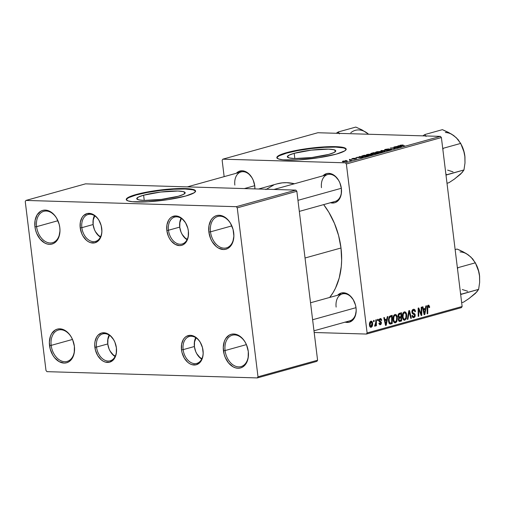 <?xml version="1.0" encoding="UTF-8"?>
<svg xmlns="http://www.w3.org/2000/svg" width="505" height="505" viewBox="0 0 505 505"><rect width="100%" height="100%" fill="white"/><g stroke="black" fill="none" stroke-linecap="round" stroke-linejoin="round"><path stroke-width="0.76" d="M59.861 228.115A16.293 11.331 74.5 0 1 52.552 242.697A16.293 11.331 74.5 0 1 36.594 226.663L34.959 226.859A17.454 12.145 74.5 0 1 42.477 210.478A17.454 12.145 74.5 0 1 57.545 219.883A17.454 12.145 74.5 0 1 59.805 227.597L59.975 230.93L58.877 237.047L56.03 241.674L54.079 243.189L51.863 244.098L49.484 244.351L47.022 243.953L44.573 242.905L40.084 239.073L36.707 233.443L35.609 230.204L34.959 226.859L35.097 220.338L37.111 214.859L40.684 211.267L42.893 210.364L45.28 210.105L50.191 211.551L54.679 215.382L56.541 218.021L59.154 224.252L59.805 227.597A17.454 12.145 74.5 0 1 59.874 228.266A17.454 12.145 74.5 0 1 49.237 244.344A17.454 12.145 74.5 0 1 34.959 226.859L36.594 226.663A16.293 11.331 -105.5 0 0 49.869 242.974A16.293 11.331 -105.5 0 0 59.861 228.121M72.183 338.741A16.293 11.331 -105.5 0 0 58.138 330.112A16.293 11.331 -105.5 0 0 51.169 345.382L49.534 345.578A17.454 12.145 74.5 0 1 57.052 329.203A17.454 12.145 74.5 0 1 72.12 338.609A17.454 12.145 74.5 0 1 74.38 346.323L74.241 352.844L72.228 358.316L70.605 360.393L68.655 361.915L66.445 362.817L64.059 363.076L59.148 361.63L54.66 357.799L52.798 355.154L50.184 348.93L49.364 342.245L50.462 336.128L51.687 333.584L55.26 329.986L57.475 329.083L59.855 328.824L64.766 330.27L69.254 334.102L71.117 336.747L72.632 339.739L74.38 346.323A17.454 12.145 74.5 0 1 74.45 346.992A17.454 12.145 74.5 0 1 63.819 363.063A17.454 12.145 74.5 0 1 49.534 345.578L51.169 345.382A16.293 11.331 -105.5 0 0 64.444 361.694A16.293 11.331 -105.5 0 0 74.437 346.84A16.293 11.331 74.5 0 1 67.127 361.422A16.293 11.331 74.5 0 1 51.169 345.382L72.505 339.448L51.169 345.382A16.293 11.331 74.5 0 1 58.397 330.03A16.293 11.331 74.5 0 1 72.19 338.748M246.093 343.918A16.293 11.331 -105.5 0 0 232.048 335.282A16.293 11.331 -105.5 0 0 225.078 350.552L223.444 350.754A17.454 12.145 74.5 0 1 230.962 334.373A17.454 12.145 74.5 0 1 246.03 343.779A17.454 12.145 74.5 0 1 248.29 351.493L248.151 358.02L246.137 363.493L244.515 365.57L242.564 367.084L240.355 367.993L237.969 368.246L235.507 367.848L233.057 366.8L228.569 362.969L225.192 357.338L224.094 354.1L223.273 347.421L224.371 341.304L225.596 338.754L229.169 335.162L231.378 334.26L233.764 334.001L238.676 335.446L243.164 339.278L245.026 341.917L246.541 344.915L248.29 351.493A17.454 12.145 74.5 0 1 248.359 352.162A17.454 12.145 74.5 0 1 237.729 368.24A17.454 12.145 74.5 0 1 223.444 350.754L225.078 350.552A16.293 11.331 -105.5 0 0 238.354 366.87A16.293 11.331 -105.5 0 0 248.346 352.017A16.293 11.331 74.5 0 1 241.036 366.592A16.293 11.331 74.5 0 1 225.078 350.552L246.415 344.618L225.078 350.552A16.293 11.331 74.5 0 1 232.306 335.206A16.293 11.331 74.5 0 1 246.099 343.924M210.503 231.833A16.293 11.331 -105.5 0 0 223.778 248.151A16.293 11.331 -105.5 0 0 233.771 233.291A16.293 11.331 74.5 0 1 226.461 247.873A16.293 11.331 74.5 0 1 210.503 231.833L231.839 225.899L210.503 231.833A16.293 11.331 74.5 0 1 217.731 216.487A16.293 11.331 74.5 0 1 231.524 225.205A16.293 11.331 -105.5 0 0 217.466 216.563A16.293 11.331 -105.5 0 0 210.503 231.833L208.868 232.035L210.503 231.833M233.714 232.773A17.454 12.145 74.5 0 1 233.783 233.443A17.454 12.145 74.5 0 1 223.147 249.514A17.454 12.145 74.5 0 1 208.868 232.035L209.007 225.508L211.021 220.035L212.643 217.958L214.593 216.443L216.803 215.534L219.189 215.281L221.651 215.679L224.1 216.727L228.588 220.559L230.45 223.197L233.064 229.428L233.884 236.106L232.786 242.223L231.561 244.773L227.989 248.365L225.773 249.268L223.393 249.527L218.476 248.081L216.134 246.434L212.132 241.611L210.617 238.612L208.868 232.035A17.454 12.145 74.5 0 1 216.386 215.654A17.454 12.145 74.5 0 1 231.454 225.06A17.454 12.145 74.5 0 1 233.714 232.773M36.594 226.663L57.93 220.723L36.594 226.663A16.293 11.331 74.5 0 1 43.821 211.311A16.293 11.331 74.5 0 1 57.614 220.028A16.293 11.331 -105.5 0 0 43.556 211.387A16.293 11.331 -105.5 0 0 36.594 226.663M294.194 153.318L294.832 158.532L294.194 153.318L311.213 150.149L328.427 149.139L333.786 149.695L335.762 150.881L334.045 152.516L328.906 154.353A24.392 3.699 173 0 1 302.653 158.368A24.392 3.699 173 0 1 287.345 156.809A24.392 3.699 173 0 1 294.194 153.318A24.392 3.699 173 0 1 320.448 149.303A24.392 3.699 173 0 1 335.756 150.862A24.392 3.699 173 0 1 328.906 154.353L311.888 157.522L294.674 158.532L289.315 157.977L287.339 156.79L289.056 155.155L294.194 153.318M346.14 149.354A34.908 5.296 -7 0 0 323.585 147.391A34.908 5.296 -7 0 0 286.707 153.097L286.651 152.636A34.908 5.296 173 0 1 324.229 146.892A34.908 5.296 173 0 1 346.14 149.12A34.908 5.296 173 0 1 336.336 154.113L318.731 157.724L298.682 159.87L282.952 159.826L278.476 158.955L276.847 157.604L278.198 155.893L280.704 154.618L291.839 151.342L307.614 148.539L324.305 146.886L337.971 146.759L343.324 147.454L345.382 148.199L346.146 149.145L344.795 150.862L336.336 154.113A34.908 5.296 173 0 1 298.758 159.864A34.908 5.296 173 0 1 276.847 157.629A34.908 5.296 173 0 1 286.651 152.636L286.707 153.097A34.908 5.296 -7 0 0 276.91 157.857M254.754 185.941A15.125 10.523 74.5 0 1 254.817 186.522A15.125 10.523 74.5 0 1 254.899 188.889L254.754 185.941L253.232 180.234L251.926 177.64L248.454 173.455L244.3 171.126L242.16 170.778L238.183 171.788L236.34 173.253A15.125 10.523 74.5 0 1 252.79 179.256A15.125 10.523 74.5 0 1 254.754 185.941M339.543 182.097L339.417 181.832A15.125 10.523 74.5 0 0 322.966 175.828L326.722 173.581L328.787 173.354L333.048 174.61L335.074 176.037L338.546 180.216L339.859 182.81L341.374 188.516A15.125 10.523 74.5 0 1 341.437 189.097A15.125 10.523 74.5 0 1 330.453 202.732M354.207 301.504L354.074 301.239A15.125 10.523 74.5 0 0 337.63 295.236L341.38 292.982L345.584 293.108L347.705 294.017L349.738 295.444L353.21 299.623L355.476 305.02L356.038 307.924A15.125 10.523 74.5 0 1 356.101 308.505A15.125 10.523 74.5 0 1 345.111 322.139M356.082 308.353A13.963 9.715 74.5 0 1 349.82 320.833L313.977 330.8M341.424 188.946A13.963 9.715 74.5 0 1 335.156 201.426M254.798 186.37A13.963 9.715 74.5 0 1 254.848 188.889M305.039 257.998L341.001 247.993A65.164 45.33 -105.5 0 0 323.654 204.626L328.824 212.239L334.468 223.425L338.584 235.494L341.001 247.993L305.039 257.998M277.131 183.845L282.27 182.854L286.777 182.684L294.44 183.763A65.164 45.33 -105.5 0 0 277.163 183.833L258.585 189.003M168.474 230.242A13.963 9.715 -105.5 0 0 179.843 244.224A13.963 9.715 -105.5 0 0 188.422 231.511A13.963 9.715 74.5 0 1 182.154 243.991A13.963 9.715 74.5 0 1 168.474 230.242L179.742 227.105L168.474 230.242A13.963 9.715 74.5 0 1 174.667 217.087A13.963 9.715 74.5 0 1 186.478 224.542A13.963 9.715 -105.5 0 0 174.44 217.156A13.963 9.715 -105.5 0 0 168.474 230.242L166.839 230.444L168.474 230.242M188.371 231.082A15.125 10.523 74.5 0 1 188.434 231.662A15.125 10.523 74.5 0 1 179.218 245.594A15.125 10.523 74.5 0 1 166.839 230.444L166.959 224.788L168.702 220.041L170.109 218.242L171.801 216.929L175.784 215.919L180.039 217.175L182.071 218.602L185.543 222.781L187.809 228.178L188.371 231.082L188.251 236.738L186.503 241.485L183.41 244.597L181.491 245.38L179.427 245.6L175.166 244.351L171.283 241.03L169.667 238.739L168.354 236.144L166.839 230.444A15.125 10.523 74.5 0 1 173.354 216.247A15.125 10.523 74.5 0 1 186.414 224.397A15.125 10.523 74.5 0 1 188.371 231.082M81.848 227.667A13.963 9.715 -105.5 0 0 93.223 241.649A13.963 9.715 -105.5 0 0 101.795 228.935A13.963 9.715 74.5 0 1 95.527 241.415A13.963 9.715 74.5 0 1 81.848 227.667L93.116 224.529L81.848 227.667A13.963 9.715 74.5 0 1 88.047 214.511A13.963 9.715 74.5 0 1 99.857 221.96A13.963 9.715 -105.5 0 0 87.813 214.575A13.963 9.715 -105.5 0 0 81.848 227.667L80.213 227.862L81.848 227.667M101.745 228.506A15.125 10.523 74.5 0 1 101.808 229.087A15.125 10.523 74.5 0 1 92.592 243.019A15.125 10.523 74.5 0 1 80.213 227.862L80.339 222.213L82.081 217.466L83.483 215.667L87.094 213.564L91.298 213.691L93.419 214.6L97.307 217.92L98.923 220.205L101.183 225.602L101.896 231.397L101.625 234.162L99.883 238.903L98.475 240.702L94.871 242.804L90.666 242.678L88.545 241.775L86.513 240.348L83.041 236.163L81.734 233.569L80.213 227.862A15.125 10.523 74.5 0 1 86.727 213.672A15.125 10.523 74.5 0 1 99.788 221.821A15.125 10.523 74.5 0 1 101.745 228.506M114.515 341.361A13.963 9.715 -105.5 0 0 102.477 333.982A13.963 9.715 -105.5 0 0 96.512 347.074L94.877 347.27A15.125 10.523 74.5 0 1 101.391 333.079A15.125 10.523 74.5 0 1 114.452 341.228A15.125 10.523 74.5 0 1 116.409 347.913L116.289 353.563L114.547 358.31L113.139 360.109L109.528 362.211L105.33 362.085L103.209 361.176L101.177 359.749L97.705 355.57L95.439 350.173L94.725 344.385L94.997 341.614L96.739 336.873L98.147 335.074L101.757 332.972L105.955 333.098L108.076 334.001L110.109 335.427L113.581 339.613L114.894 342.207L116.409 347.913A15.125 10.523 74.5 0 1 116.472 348.494A15.125 10.523 74.5 0 1 107.256 362.42A15.125 10.523 74.5 0 1 94.877 347.27L96.512 347.074A13.963 9.715 -105.5 0 0 107.881 361.056A13.963 9.715 -105.5 0 0 116.459 348.343A13.963 9.715 74.5 0 1 110.191 360.816A13.963 9.715 74.5 0 1 96.512 347.074L107.78 343.937L96.512 347.074A13.963 9.715 74.5 0 1 102.704 333.912A13.963 9.715 74.5 0 1 114.521 341.367M183.132 349.649A13.963 9.715 -105.5 0 0 194.507 363.632A13.963 9.715 -105.5 0 0 203.079 350.918A13.963 9.715 74.5 0 1 196.811 363.398A13.963 9.715 74.5 0 1 183.132 349.649L194.4 346.512L183.132 349.649A13.963 9.715 74.5 0 1 189.331 336.494A13.963 9.715 74.5 0 1 201.141 343.943A13.963 9.715 -105.5 0 0 189.097 336.564A13.963 9.715 -105.5 0 0 183.132 349.649L181.503 349.845L183.132 349.649M203.029 350.489A15.125 10.523 74.5 0 1 203.092 351.07A15.125 10.523 74.5 0 1 193.876 365.001A15.125 10.523 74.5 0 1 181.503 349.845L181.623 344.195L183.365 339.448L184.767 337.649L186.465 336.336L190.442 335.326L194.703 336.583L198.591 339.903L200.207 342.188L202.467 347.585L203.18 353.38L202.909 356.145L201.167 360.886L199.765 362.685L196.155 364.787L191.95 364.66L189.83 363.758L187.797 362.331L184.325 358.146L182.065 352.749L181.503 349.845A15.125 10.523 74.5 0 1 188.011 335.655A15.125 10.523 74.5 0 1 201.072 343.804A15.125 10.523 74.5 0 1 203.029 350.489M143.603 195.214L144.247 200.428L143.603 195.214L160.622 192.045L177.842 191.029L183.201 191.584L185.171 192.771L183.46 194.406L178.322 196.243A24.392 3.699 173 0 1 152.062 200.258A24.392 3.699 173 0 1 136.754 198.699A24.392 3.699 173 0 1 143.603 195.214A24.392 3.699 173 0 1 169.863 191.193A24.392 3.699 173 0 1 185.171 192.758A24.392 3.699 173 0 1 178.322 196.243L161.303 199.412L144.083 200.422L138.724 199.866L136.754 198.686L138.465 197.045L143.603 195.214M195.549 191.25A34.908 5.296 -7 0 0 172.994 189.28A34.908 5.296 -7 0 0 136.116 194.987L136.06 194.532A34.908 5.296 173 0 1 173.644 188.782A34.908 5.296 173 0 1 195.555 191.016A34.908 5.296 173 0 1 185.752 196.009L168.14 199.62L148.098 201.766L132.367 201.716L127.891 200.851L126.256 199.5L126.831 198.389L130.12 196.514L141.255 193.232L157.03 190.435L173.72 188.782L187.387 188.655L192.733 189.343L194.797 190.095L195.555 191.041L194.204 192.752L185.752 196.009A34.908 5.296 173 0 1 148.167 201.76A34.908 5.296 173 0 1 126.256 199.525A34.908 5.296 173 0 1 136.06 194.532L136.116 194.987A34.908 5.296 -7 0 0 126.319 199.746M366.422 334.051L461.444 307.614L462.132 306.497L367.11 332.934L346.367 163.986L441.389 137.549L462.132 306.497L441.389 137.549L440.423 136.382L317.853 132.733L222.831 159.17L345.395 162.818L440.423 136.382L317.853 132.733L222.831 159.17L222.143 160.287L224.151 176.643L222.143 160.287L222.831 159.17L345.395 162.818L346.367 163.986L345.395 162.818L440.423 136.382L441.389 137.549L346.367 163.986L367.11 332.934L462.132 306.497L461.444 307.614L366.422 334.051L367.11 332.934L366.422 334.051L314.186 332.498L366.422 334.051M360.235 156.878L359.345 156.638L359.983 156.462L363.158 157.364L362.445 157.566L355.873 157.604L360.235 156.878L355.873 157.604L362.445 157.566L363.158 157.364L359.983 156.462L359.345 156.638L360.235 156.878M373.466 153.627L376.193 153.709L378.51 153.097L373.668 152.655L371.409 153.286C370.531 153.57 370.594 153.741 371.592 153.791L370.91 153.47L373.668 152.655L378.51 153.097L375.644 153.798L373.359 153.741M400.257 145.238L400.307 145.648L400.515 145.169L403.167 144.986L400.654 145.427L404.65 145.825L400.269 145.642L399.745 145.478L400.257 145.238C399.55 145.478 399.632 145.623 400.503 145.667L404.65 145.825L401.223 145.516L400.901 145.27L403.167 144.986L400.257 145.238C399.55 145.478 399.632 145.623 400.503 145.667M396.217 147.473L393.875 147.037L398.71 147.479L391.558 147.952L395.099 148.483L390.258 148.041L397.41 147.567L390.258 148.041L395.099 148.483L391.558 147.952L398.71 147.479L393.875 147.037L396.217 147.473M385.328 149.916L384.602 149.732L385.227 149.417L388.263 148.943L385.536 149.714L390.763 149.177L391.646 149.303L391.072 149.625L387.474 150.067L390.157 149.669L390.75 149.404L390.075 149.347L385.328 149.916L390.409 149.347L387.474 150.067L390.92 149.663C391.867 149.392 391.88 149.234 390.958 149.183L385.858 149.751L389.096 148.943L385.391 149.373L385.46 149.916L385.391 149.373C384.368 149.669 384.343 149.852 385.328 149.916C384.343 149.852 384.368 149.669 385.391 149.373M384.229 151.506L380.89 150.648L388.301 150.37L382.001 150.591L384.86 151.33L384.229 151.506L384.86 151.33L382.001 150.591L388.301 150.37L380.89 150.648L384.229 151.506M377.254 152.674L375.531 152.327L377.393 151.664L382.607 151.765L378.258 152.674L382.582 151.715L380.783 151.424L376.345 151.891L376.433 152.624L376.345 151.891L375.531 152.321L377.254 152.674M346.821 161.448C347.793 161.076 347.516 160.88 345.988 160.849L342.914 161.19C341.986 161.549 342.245 161.745 343.697 161.777L342.314 161.512L343.627 161.032L347.459 161.139L343.697 161.777L347.459 161.127M398.817 146.147L397.927 145.907L398.565 145.73L401.74 146.633L401.027 146.829L394.455 146.873L398.817 146.147L394.455 146.873L401.027 146.829L401.74 146.633L398.565 145.73L397.927 145.907L398.817 146.147M367.88 155.281L366.163 154.934L368.019 154.271L373.233 154.372L368.884 155.281L373.208 154.322L371.415 154.031L366.971 154.498L367.066 155.231L366.971 154.498L366.163 154.928L367.88 155.281M361.864 155.982C361.378 156.335 361.889 156.531 363.404 156.569L369.142 155.704L364.301 155.262L361.864 155.982L361.915 156.398L361.864 155.982L364.301 155.262L369.142 155.704L365.033 156.537L361.605 156.203M352.061 158.646L352.118 159.069L352.061 158.646L353.468 158.368L354.965 158.299L352.37 158.898L356.637 158.614L354.624 159.151L353.475 159.201L355.678 158.658L351.669 159.05L352.061 158.646L351.903 159.069L355.621 158.658L353.475 159.201L356.088 158.867L356.113 158.494L352.44 158.898L354.889 158.299L352.061 158.646L351.903 159.069M350.274 159.422L349.586 159.359L350.274 159.422M346.323 160.521L345.628 160.457L346.323 160.521M349.277 159.959L352.004 159.984L350.135 160.476L349.712 160.394L350.312 160.142L349.277 159.959L350.135 160.476L352.004 159.984L349.277 159.959M375.796 319.892L375.682 323.951L375.297 325.056L374.723 325.151L374.918 326.236L375.815 324.652L375.815 325.895L376.408 325.731L376.389 319.728L375.796 319.892L375.783 322.297L374.603 326.123L375.026 326.224L375.815 324.652L375.815 325.895L376.408 325.731L376.389 319.728L375.796 319.892M377.488 319.419L377.494 320.599L378.094 320.435L378.075 319.261L377.488 319.419L377.494 320.599L378.094 320.435L378.075 319.261L377.488 319.419M390.535 315.789L389.09 316.919L388.395 319.861L388.951 323.08L390.188 324.077L392.233 323.585L392.202 315.328L389.652 316.237L388.465 321.249L390.094 324.071L392.233 323.585L392.202 315.328L390.535 315.789M394.942 314.457L393.547 315.84L392.985 318.567L393.509 321.571L394.986 322.846L395.907 322.588L396.835 321.433L397.378 318.327L396.621 315.284L395.813 314.52L394.942 314.457C393.357 315.474 392.732 317.247 393.054 319.785C393.262 321.818 394.058 322.821 395.434 322.796L396.962 321.13L397.302 317.374C397.069 315.404 396.28 314.432 394.942 314.457L395.32 314.407M404.309 311.85L402.921 313.233L402.359 316.364L403.16 319.457L404.581 320.239L406.203 318.825L406.746 315.72L405.988 312.677L405.18 311.913L404.309 311.85C402.731 312.866 402.1 314.64 402.422 317.178C402.63 319.21 403.426 320.214 404.808 320.189L406.329 318.522L406.67 314.767C406.437 312.797 405.648 311.825 404.309 311.85L404.694 311.8M413.854 316.711L412.168 315.543L412.572 315.373L412.017 315.789C412.276 317.222 412.92 317.847 413.948 317.651L413.096 317.626L413.948 317.651L415.262 315.088L414.643 315.07L415.262 315.088L414.384 313.529L412.32 313.466L414.384 313.529L412.118 313.1L413.614 313.144L411.947 312.57L412.692 312.589L412.452 311.932L411.853 311.92L412.452 311.932L413.437 310.278L412.225 310.24L414.567 310.676L414.864 311.812L415.438 311.553C415.243 309.836 414.555 309.098 413.361 309.331L412.187 310.31L411.859 311.932L412.427 313.605L414.649 315.107L414.491 316.256L413.747 316.736L412.869 316.345L412.572 315.373L411.998 315.612L412.44 317.033L413.62 317.708L415.015 316.78L415.224 314.836L414.706 313.788L412.692 312.589L412.478 311.339L413.74 310.228L414.517 310.6L414.864 311.812L415.438 311.553L414.788 309.685L413.361 309.331C412.295 309.698 411.802 310.644 411.878 312.172L414.687 315.303L413.854 316.711L412.269 316.711M428.303 306.144L427.337 306.112L428.303 306.144L429.061 307.652L429.635 307.381L429.054 307.362L429.635 307.381L428.947 305.266L427.943 305.317L427.318 306.182L427.142 313.87L427.735 313.706L427.811 306.693L428.562 306.137L429.061 307.652L429.635 307.381L429.597 306.642L428.96 306.623L429.597 306.642L428.227 305.197L427.123 307.816L427.716 307.861L428.461 306.125L427.35 306.087M425.835 305.973L425.406 308.34L423.405 308.902L422.95 306.775L422.363 306.939L424.112 314.716L424.831 314.514L426.466 305.796L425.835 305.973L425.406 308.34L423.405 308.902L422.95 306.775L422.363 306.939L424.112 314.716L424.831 314.514L426.466 305.796L425.835 305.973M421.189 307.261L421.233 314.255L418.778 307.936L418.159 308.107L418.184 316.364L418.784 316.199L418.733 309.199L421.176 315.53L421.795 315.36L421.776 307.097L421.189 307.261L421.233 314.255L418.778 307.936L418.159 308.107L418.184 316.364L418.784 316.199L418.733 309.199L421.176 315.53L421.795 315.36L421.776 307.097L421.189 307.261M408.798 310.708L407.314 319.387L407.945 319.21L409.22 311.774L410.799 318.415L411.386 318.251L409.542 310.506L408.798 310.708L407.314 319.387L407.945 319.21L409.22 311.774L410.799 318.415L411.386 318.251L409.542 310.506L408.798 310.708M399.36 321.464L401.601 320.978L398.66 320.89L401.601 320.978L401.576 312.721L398.994 313.485L398.098 314.868L398.098 316.774L398.899 317.702L398.331 319.267L398.672 320.915L399.562 321.483L401.601 320.978L401.576 312.721L399.316 313.346L397.997 316.288L398.899 317.702L398.363 319.867L399.518 321.483M387.253 316.704L386.83 319.078L384.829 319.633L384.368 317.506L383.781 317.67L385.536 325.447L386.249 325.245L387.884 316.528L387.253 316.704L386.83 319.078L384.829 319.633L384.368 317.506L383.781 317.67L385.536 325.447L386.249 325.245L387.884 316.528L387.253 316.704M380.366 323.989L379.451 323.061L378.876 323.326L380.429 324.721L379.678 324.696L380.429 324.721L381.452 322.727L380.82 322.708L381.452 322.727L380.246 321.313L379.021 321.275L380.246 321.313L378.889 320.896L379.615 320.921L378.838 320.429L379.432 320.448L380.095 319.343L379.116 319.311L380.095 319.343L381.111 320.561L381.685 320.29L381.067 320.277L381.685 320.29L381.496 319.425L380.309 318.554L378.977 319.602L379.122 321.458L380.865 322.897L380.366 323.989L379.754 323.831L379.451 323.061L378.876 323.326L379.905 324.765L381.079 324.286L381.452 322.727L381.022 321.742L379.615 320.921L379.444 320.05L380.309 319.311L381.111 320.561L381.673 320.189L381.041 320.17L381.673 320.189C381.477 318.933 380.928 318.409 380.031 318.605L378.851 320.675L380.884 323.017L380.366 323.989L379.04 323.983M373.536 320.523L373.536 321.698L374.136 321.534L374.123 320.359L373.536 320.523L373.536 321.698L374.136 321.534L374.123 320.359L373.536 320.523M370.885 321.148L369.938 322.001L369.445 324.008L369.818 326.489L370.853 327.335L372.141 326.445L372.621 324.362L372.229 321.881L370.885 321.148C369.685 321.944 369.224 323.314 369.496 325.252C369.641 326.666 370.197 327.347 371.162 327.297C372.4 326.495 372.867 325.087 372.564 323.08C372.393 321.71 371.831 321.066 370.885 321.148L371.2 321.111M257.31 377.923L316.9 361.346L317.588 360.229L257.998 376.806L237.255 207.858L296.845 191.275L317.588 360.229L296.845 191.275L295.873 190.114L85.528 183.852L25.938 200.428L236.283 206.69L295.873 190.114L85.528 183.852L25.938 200.428L25.25 201.545L45.993 370.5L25.25 201.545L25.938 200.428L236.283 206.69L237.255 207.858L236.283 206.69L295.873 190.114L296.845 191.275L237.255 207.858L257.998 376.806L317.588 360.229L316.9 361.346L257.31 377.923L257.998 376.806L257.31 377.923L46.965 371.661L257.31 377.923M45.993 370.5L46.965 371.661L45.993 370.5M195.612 191.496L194.854 190.549L192.79 189.804L185.12 189.009L173.777 189.236L160.476 190.454L147.258 192.474L136.116 194.987L128.762 197.619L126.881 198.85L126.313 199.955M329.683 297.445A65.164 45.33 -105.5 0 0 341.001 247.993L341.645 260.435L341.285 266.488L339.227 277.965L335.453 288.229L332.972 292.786L329.683 297.445M354.074 301.239A15.125 10.523 74.5 0 1 356.038 307.924L356.183 310.809L355.236 316.111L352.768 320.12L349.157 322.222L344.959 322.095M339.417 181.832A15.125 10.523 74.5 0 1 341.374 188.516L341.254 194.173L339.512 198.913L336.412 202.032L334.493 202.814L330.295 202.688M265.845 189.583L273.653 185.038M234.85 185.101A13.963 9.715 74.5 0 1 241.049 171.94A13.963 9.715 74.5 0 1 252.86 179.395A13.963 9.715 -105.5 0 0 240.816 172.009A13.963 9.715 -105.5 0 0 234.85 185.101M339.48 181.97A13.963 9.715 -105.5 0 0 327.442 174.591A13.963 9.715 -105.5 0 0 321.477 187.677A13.963 9.715 74.5 0 1 327.669 174.522A13.963 9.715 74.5 0 1 339.486 181.977M354.144 301.371A13.963 9.715 -105.5 0 0 342.1 293.992A13.963 9.715 -105.5 0 0 336.134 307.084A13.963 9.715 74.5 0 1 342.333 293.929A13.963 9.715 74.5 0 1 354.144 301.378M346.203 149.606L345.439 148.653L343.375 147.908L335.711 147.113L324.362 147.34L311.067 148.558L297.843 150.578L286.707 153.097L279.353 155.723L277.472 156.954L276.898 158.065M424.061 314.489L424.831 314.514L424.061 314.489M422.799 308.883L423.405 308.902L422.799 308.883M425.204 309.369L424.446 313.719L423.884 313.7L424.446 313.719L424.055 311.768L423.442 311.749L424.055 311.768L423.6 309.811L423.007 309.792L425.204 309.369L422.893 309.3L425.204 309.369L424.446 313.719L423.6 309.811L425.204 309.369M427.735 313.706L427.716 307.861L427.123 307.842L427.142 313.87L427.735 313.706M428.549 305.153L428.227 305.197M421.101 315.335L421.795 315.36L421.101 315.335M418.165 309.18L418.733 309.199L418.165 309.18M418.172 311.339L418.778 311.351L418.172 311.339M418.184 316.18L418.784 316.199L418.184 316.18M419.813 312.178L420.513 312.204L419.813 312.178M420.652 314.236L421.233 314.255L420.652 314.236M413.892 309.262L413.361 309.331M413.437 310.278L412.263 310.184M413.5 317.708L413.948 317.651M410.754 318.232L411.386 318.251L410.754 318.232M408.621 311.755L409.22 311.774L408.621 311.755M408.318 313.51L408.943 313.529L408.318 313.51M407.346 319.192L407.945 319.21L407.346 319.192M406.058 314.748L406.67 314.767L406.058 314.748M405.572 318.497L406.329 318.522L405.572 318.497M404.013 320.17L404.808 320.189L404.013 320.17M404.41 320.246L404.808 320.189M404.713 319.255L403.798 318.996L403.022 317.102L402.416 317.083L403.022 317.102L403.337 313.965L404.385 312.797L403.186 312.759L405.149 312.936L406.007 314.457L405.925 317.67L404.713 319.255C403.735 319.255 403.173 318.535 403.022 317.102C402.738 315.12 403.192 313.681 404.385 312.797C405.351 312.791 405.913 313.485 406.077 314.893L405.793 318.036L404.713 319.255L403.028 319.248M404.385 312.797L403.211 312.721M400.004 320.454L398.344 319.652L398.944 319.671L399.133 318.466L398.464 318.447L400.042 317.866L398.792 317.828L400.995 317.601L401.008 320.176L400.004 320.454L398.944 319.671L399.133 318.466L400.995 317.601L398.565 317.531L400.995 317.601L401.008 320.176L399.531 320.536M399.752 316.982L398.994 316.988L398.59 316.143L397.984 316.13L398.59 316.143L399.31 314.356L398.287 314.331L400.983 313.851L400.995 316.635L399.752 316.982L398.59 316.143L399.31 314.356L400.983 313.851L398.641 313.782L400.983 313.851L400.995 316.635L398.186 317.02M396.69 317.355L397.302 317.374L396.69 317.355M396.198 321.104L396.962 321.13L396.198 321.104M394.645 322.777L395.434 322.796L394.645 322.777M395.036 322.853L395.434 322.796M395.339 321.862L394.424 321.603L393.647 319.709L393.041 319.69L393.647 319.709L393.963 316.572L395.011 315.404L393.812 315.366L395.781 315.543L396.64 317.064L396.551 320.277L395.339 321.862C394.367 321.862 393.799 321.142 393.647 319.709C393.37 317.727 393.824 316.288 395.011 315.404C395.977 315.398 396.545 316.092 396.709 317.5L396.425 320.643L395.339 321.862L393.66 321.849M395.011 315.404L393.843 315.328M385.485 325.226L386.249 325.245L385.485 325.226M384.217 319.614L384.829 319.633L384.217 319.614M386.622 320.101L385.864 324.45L385.302 324.431L385.864 324.45L385.473 322.499L384.867 322.48L385.473 322.499L385.025 320.542L384.425 320.523L386.622 320.101L384.311 320.031L386.622 320.101L385.864 324.45L385.025 320.542L386.622 320.101M389.197 323.49L392.233 323.585L389.197 323.49M389.696 323.939L390.826 323.976L389.696 323.939M390.094 324.071L390.826 323.976M391.615 316.458L391.634 322.783L388.938 323.061L390.024 323.093L389.052 321.136L388.446 321.117L389.052 321.136C388.73 318.794 389.33 317.304 390.857 316.667L389.286 316.622L391.615 316.458L389.481 316.395L391.615 316.458L391.634 322.783L390.782 323.023L389.917 323.055L389.336 322.341L389.071 319.065L389.828 317.203L391.615 316.458M380.095 319.343L379.135 319.274M380.025 324.772L380.429 324.721M380.416 318.554L380.031 318.605M377.494 320.416L378.094 320.435L377.494 320.416M373.536 321.515L374.136 321.534L373.536 321.515M375.815 325.712L376.408 325.731L375.815 325.712M374.603 326.123L375.026 326.224M375.038 325.252L374.723 325.151M372.469 322.203L372.463 322.613M371.945 323.061L372.564 323.08L371.945 323.061M370.569 327.278L371.162 327.297L370.569 327.278M371.099 326.565L370.38 326.154L370.083 325.087L369.477 325.069L370.083 325.087L370.26 322.796L370.967 321.881L370.032 321.849L371.371 321.931L371.945 323.048L371.888 325.435L371.099 326.565L370.083 325.087L370.967 321.881L371.989 323.333L370.954 326.584M370.967 321.881L370.051 321.824M390.782 323.023L390.024 323.093M342.914 161.19L342.983 161.733L342.914 161.19L342.314 161.512M346.708 161.474L345.47 161.013C346.588 161.032 346.872 161.171 346.323 161.423L344.284 161.613C343.211 161.594 342.933 161.455 343.438 161.209L345.47 161.013L343.438 161.209M381.673 151.835L380.17 151.588L381.673 151.835L381.142 152.358L377.904 152.51C376.421 152.478 376.111 152.283 376.976 151.923L380.17 151.588L376.78 151.986L376.44 152.257L377.469 152.491L381.685 151.866L381.73 152.22M376.477 152.624L376.976 151.923M381.692 150.85L381.641 150.439L381.692 150.85M382.045 150.945L382.001 150.591L382.045 150.945M382.746 151.121L382.702 150.761L382.746 151.121M385.858 149.751L386.028 149.404M391.015 149.638L390.958 149.183L391.015 149.638M390.92 149.663C391.867 149.392 391.88 149.234 390.958 149.183M401.223 145.516L400.901 145.27M398.609 146.09L398.565 145.73L398.609 146.09M399.171 146.254L400.85 146.835L397.593 146.854L399.171 146.254L397.574 146.702L400.831 146.69L399.171 146.254M371.409 153.286L371.472 153.785L371.409 153.286C370.531 153.57 370.594 153.741 371.592 153.791M374.666 153.722L377.355 153.211L375.846 153.072L377.38 153.413L374.685 153.886L374.18 153.608L375.846 153.072L374.18 153.608M372.191 153.627L375.278 153.021L373.643 152.876L375.278 153.021L374.035 153.369L374.098 153.886L374.035 153.369L372.21 153.779L371.996 153.343L373.643 152.876L371.844 153.4L372.191 153.627L371.996 153.343M372.305 154.442L370.803 154.195L372.305 154.442L371.775 154.966L368.53 155.117C367.053 155.085 366.744 154.89 367.608 154.53L370.803 154.195L367.406 154.593L367.072 154.865L368.101 155.098L372.318 154.473L372.362 154.827M367.103 155.231L367.608 154.53M360.027 156.821L359.983 156.462L360.027 156.821M360.595 156.992L362.268 157.566L359.011 157.585L360.595 156.992L358.992 157.434L362.249 157.421L360.595 156.992M364.269 155.477L368.006 156.02L364.048 156.575L362.508 156.127L364.269 155.477L362.596 156.007L363.228 156.354L367.981 155.818L364.269 155.477M356.158 158.848L356.113 158.494L356.158 158.848M356.088 158.867L356.113 158.494M343.154 161.745L343.11 161.392L346.323 161.423M94.801 230.431A12.802 8.907 74.5 0 1 93.147 224.775L94.429 229.605L95.54 231.801L98.475 235.336L100.596 236.757A12.802 8.907 74.5 0 1 94.801 230.431L94.927 230.697A13.963 9.715 -105.5 0 0 100.413 237.129A13.963 9.715 74.5 0 1 94.871 230.57M254.722 185.695L244.351 188.58L254.722 185.695M93.078 224.138A13.963 9.715 74.5 0 1 94.435 215.654A13.963 9.715 -105.5 0 0 93.065 223.993L93.09 224.289A12.802 8.907 74.5 0 1 94.782 215.881L93.248 219.991L93.147 224.775A12.802 8.907 74.5 0 1 93.09 224.289M456.084 137.562L451.483 134.084L442.412 129.652L424.882 134.532L426.056 136.457L424.882 134.532L442.412 129.652L448.636 132.48L454.071 135.839A23.419 16.293 -105.5 0 0 445.359 132.512M451.95 134.45L456.255 137.669L460.712 143.414L443.175 148.293L442.683 148.091L443.175 148.293L460.712 143.414L464.24 152.586L464.846 155.982L464.985 163.014L463.969 169.945L462.138 172.527L454.399 179.105L448.926 182.715L447.001 183.252L448.926 182.715L454.399 179.105L460.566 174.017M424.882 134.532L422.811 135.858L424.882 134.532M445.997 175.096L463.969 169.945L446.433 174.825L445.814 173.613L446.433 174.825L445.997 175.096M442.885 149.758L443.175 148.293L442.885 149.758M464.96 157.042L463.546 150.023L461.797 145.591M457.164 176.901L460.749 174.004L463.969 169.945L464.985 163.014L464.947 156.885A23.419 16.293 -105.5 0 0 464.846 155.982A23.419 16.293 -105.5 0 0 461.816 145.636L464.24 152.586L464.947 156.885A23.419 16.293 -105.5 0 1 464.966 157.112M453.017 171.851L447.638 170.128M454.071 135.839L458.073 139.563L461.513 145.004M181.428 233.007A12.802 8.907 74.5 0 1 179.767 227.357L181.055 232.18L182.16 234.377L185.101 237.918L187.216 239.332A12.802 8.907 74.5 0 1 181.428 233.007L181.554 233.278A13.963 9.715 -105.5 0 0 187.033 239.711A13.963 9.715 74.5 0 1 181.491 233.146M341.342 188.27L297.956 200.34L341.342 188.27M179.704 226.713A13.963 9.715 74.5 0 1 181.061 218.229A13.963 9.715 -105.5 0 0 179.685 226.568L179.717 226.865A12.802 8.907 74.5 0 1 181.409 218.457L179.875 222.572L179.767 227.357A12.802 8.907 74.5 0 1 179.717 226.865M368.663 134.248L362.016 129.905L355.791 127.077L338.255 131.956L339.429 133.882L338.255 131.956L337.592 133.32L338.255 131.956L336.185 133.282L338.255 131.956L355.791 127.077L362.016 129.905L368.682 134.248L365.33 131.874M367.444 133.263A23.419 16.293 -105.5 0 0 350.779 132.764M107.742 343.545A13.963 9.715 74.5 0 1 109.099 335.061A13.963 9.715 -105.5 0 0 107.729 343.4L107.754 343.69A12.802 8.907 74.5 0 1 109.446 335.288L107.912 339.398L107.805 344.183A12.802 8.907 74.5 0 1 107.754 343.69M109.465 349.839A12.802 8.907 74.5 0 1 107.805 344.183L109.093 349.012L110.197 351.209L113.139 354.744L115.254 356.164A12.802 8.907 74.5 0 1 109.465 349.839L109.591 350.104A13.963 9.715 -105.5 0 0 115.071 356.536A13.963 9.715 74.5 0 1 109.528 349.971M194.362 346.121A13.963 9.715 74.5 0 1 195.719 337.637A13.963 9.715 -105.5 0 0 194.349 345.976L194.375 346.272A12.802 8.907 74.5 0 1 196.073 337.864L194.532 341.973L194.431 346.758A12.802 8.907 74.5 0 1 194.375 346.272M312.62 319.747L356.006 307.678L312.62 319.747M196.085 352.414A12.802 8.907 74.5 0 1 194.431 346.758L195.713 351.587L196.824 353.784L199.759 357.319L201.88 358.739A12.802 8.907 74.5 0 1 196.085 352.414L196.218 352.679A13.963 9.715 -105.5 0 0 201.697 359.112A13.963 9.715 74.5 0 1 196.155 352.553M470.748 256.969L466.14 253.485L460.263 250.417L457.076 249.06L455.144 249.596L457.076 249.06L463.3 251.888L468.728 255.246A23.419 16.293 -105.5 0 0 460.017 251.919M466.614 253.857L470.919 257.077L475.369 262.821L457.839 267.7L457.347 267.498L457.839 267.7L475.369 262.821L478.904 271.987L479.51 275.389L479.643 282.415L478.626 289.352L476.796 291.934L469.057 298.512L463.59 302.123L461.658 302.659L463.59 302.123L469.057 298.512L475.224 293.424M460.661 294.503L478.626 289.352L461.097 294.232L460.478 293.02L461.097 294.232L460.661 294.503M457.549 269.165L457.839 267.7L457.549 269.165M479.617 276.45L478.21 269.424L476.455 264.999M471.828 296.309L475.407 293.411L478.626 289.352L479.643 282.415L479.605 276.292A23.419 16.293 -105.5 0 0 479.51 275.389A23.419 16.293 -105.5 0 0 476.474 265.043L478.904 271.987L479.605 276.286A23.419 16.293 -105.5 0 1 479.624 276.519M467.68 291.252L462.302 289.535M468.728 255.246L472.731 258.97L476.171 264.405M338.249 200.561L299.314 211.393M195.612 191.471L195.555 191.016M346.196 149.581L346.14 149.12M399.524 320.53L398.495 320.505M390.213 323.112L388.945 323.074M370.935 326.584L369.849 326.552M362.508 156.127L362.552 156.512M187.349 186.882L241.049 171.94M327.669 174.522L273.969 189.457M310.537 302.773L342.333 293.929"/></g></svg>
